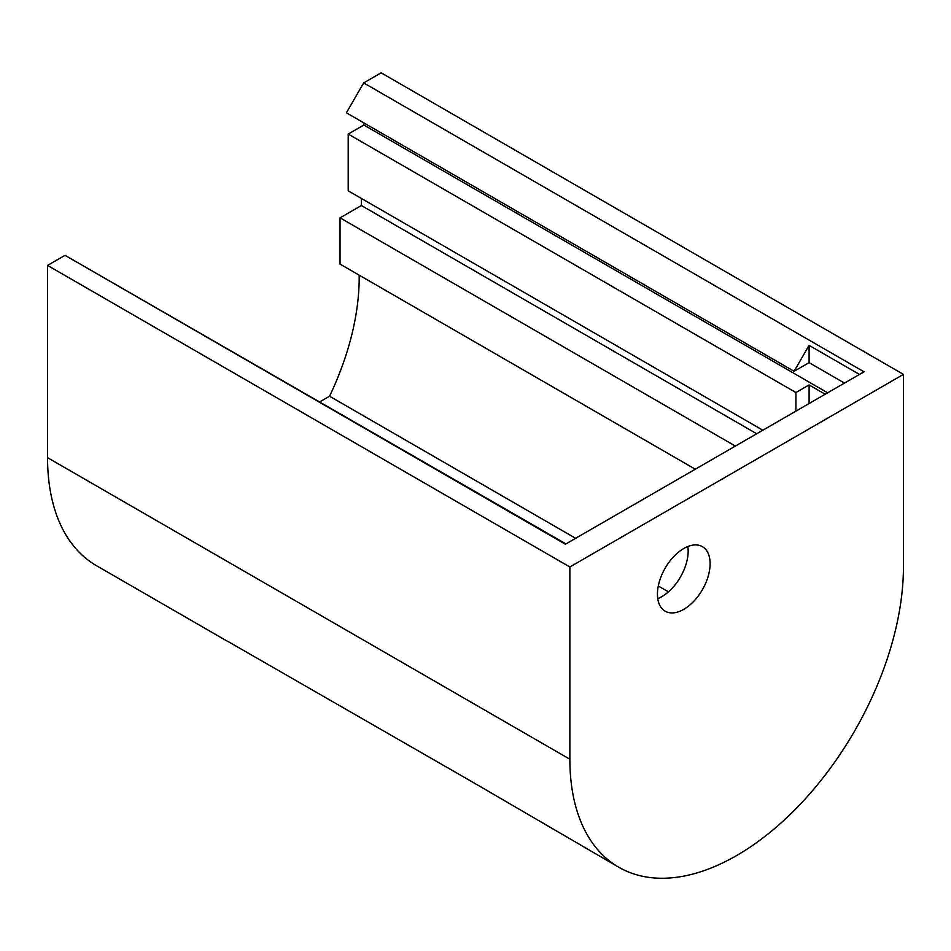 <?xml version="1.0" encoding="UTF-8"?>
<svg xmlns="http://www.w3.org/2000/svg" width="951" height="951" viewBox="0 0 951 951"><rect width="100%" height="100%" fill="white"/><g stroke="black" fill="none" stroke-linecap="round" stroke-linejoin="round"><path stroke-width="1.43" d="M565.952 543.901L65.025 255.332L47.55 265.412L569.863 566.974L569.863 759.231A235.884 136.183 120 0 0 618.721 867.205A235.884 136.183 120 0 0 800.492 804.011A235.884 136.183 120 0 0 903.45 566.63L903.45 374.385L569.863 566.974M47.55 265.412L47.55 457.669L569.863 759.231M361.38 198.426L361.38 205.523L340.042 217.838L340.042 264.105L695.3 469.212M359.169 275.148A204.845 118.269 -60 0 1 329.557 396.222L319.857 401.821M228.359 641.83L96.408 565.643A235.884 136.183 -60 0 1 47.55 457.669M859.478 374.432L809.087 345.332L794.097 371.282L346.402 112.812L363.662 82.915L381.137 72.823L903.45 374.385M762.845 430.221L348.209 190.83L348.209 134.055L363.853 125.033L363.853 122.881M618.721 867.205L473.634 782.697L227.943 641.45M65.025 255.332L565.393 544.21L864.031 371.805L363.662 82.915M710.112 563.717A37.244 21.504 120 0 0 702.397 546.659A37.244 21.504 120 0 0 665.153 568.163A37.244 21.504 120 0 0 665.153 611.172A37.244 21.504 120 0 0 693.861 601.198A37.244 21.504 120 0 0 710.112 563.717M361.38 205.523L756.711 433.763M340.042 217.838L735.373 446.078M329.557 396.222L575.64 538.302M658.282 586.006L668.434 591.867M794.097 371.282L809.087 362.64L844.488 383.075M363.853 125.033L827.643 392.799M348.209 134.055L795.916 392.537L809.087 384.941L825.183 394.225M795.916 392.537L795.916 411.129M657.759 598.643A37.244 21.504 120 0 0 688.167 551.045A37.244 21.504 120 0 0 687.846 546.528M809.087 362.64L809.087 345.332M809.087 403.521L809.087 384.941"/></g></svg>
